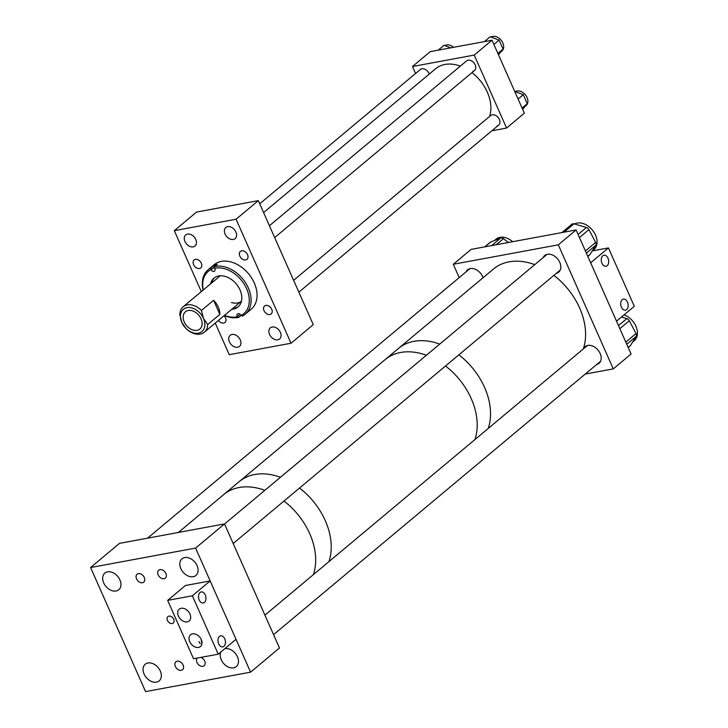<?xml version="1.0" encoding="UTF-8"?>
<svg xmlns="http://www.w3.org/2000/svg" width="728" height="728" viewBox="0 0 728 728"><rect width="100%" height="100%" fill="white"/><g stroke="black" fill="none" stroke-linecap="round" stroke-linejoin="round"><path stroke-width="1.09" d="M293.621 280.326L490.718 115.534A6.215 4.432 50.1 0 1 492.274 114.815A6.215 4.432 50.1 0 1 498.807 118.418A6.215 4.432 50.1 0 1 498.698 125.07A6.215 4.432 50.1 0 1 497.142 125.789M259.705 203.794L420.32 69.506A6.215 4.432 50.1 0 1 421.885 68.787A6.215 4.432 50.1 0 1 429.229 74.101M269.433 225.735L466.53 60.943A6.215 4.432 50.1 0 1 468.086 60.224A6.215 4.432 50.1 0 1 474.62 63.827A6.215 4.432 50.1 0 1 474.51 70.489A6.215 4.432 50.1 0 1 472.954 71.198M415.551 73.492L412.458 66.521L430.239 51.642L492.019 40.204L524.36 113.186L506.57 128.055L491.873 130.776M412.458 66.521L474.228 55.082L492.019 40.204M474.228 55.082L506.57 128.055M233.324 239.448A7.244 5.169 -129.9 0 0 235.135 238.62A7.244 5.169 -129.9 0 0 235.262 230.858A7.244 5.169 -129.9 0 0 227.655 226.663A7.244 5.169 -129.9 0 0 225.844 227.5A7.244 5.169 -129.9 0 0 225.716 235.253A7.244 5.169 -129.9 0 0 233.324 239.448M277.796 339.812A7.244 5.169 -129.9 0 0 279.616 338.975A7.244 5.169 -129.9 0 0 279.743 331.222A7.244 5.169 -129.9 0 0 272.136 327.027A7.244 5.169 -129.9 0 0 270.316 327.864A7.244 5.169 -129.9 0 0 270.188 335.617A7.244 5.169 -129.9 0 0 277.796 339.812M237.674 347.247A7.244 5.169 -129.9 0 0 239.485 346.41A7.244 5.169 -129.9 0 0 239.612 338.656A7.244 5.169 -129.9 0 0 232.005 334.461A7.244 5.169 -129.9 0 0 230.194 335.289A7.244 5.169 -129.9 0 0 230.066 343.052A7.244 5.169 -129.9 0 0 237.674 347.247M193.193 246.883A7.244 5.169 -129.9 0 0 195.013 246.046A7.244 5.169 -129.9 0 0 195.14 238.293A7.244 5.169 -129.9 0 0 187.533 234.097A7.244 5.169 -129.9 0 0 185.713 234.935A7.244 5.169 -129.9 0 0 185.585 242.688A7.244 5.169 -129.9 0 0 193.193 246.883M245.691 259.932A5.16 3.676 -129.9 0 0 246.983 259.341A5.16 3.676 -129.9 0 0 247.074 253.817A5.16 3.676 -129.9 0 0 241.651 250.832A5.16 3.676 -129.9 0 0 240.358 251.424A5.16 3.676 -129.9 0 0 240.267 256.948A5.16 3.676 -129.9 0 0 245.691 259.932M269.879 314.523A5.16 3.676 -129.9 0 0 271.171 313.932A5.16 3.676 -129.9 0 0 271.262 308.408A5.16 3.676 -129.9 0 0 265.847 305.414A5.16 3.676 -129.9 0 0 264.555 306.015A5.16 3.676 -129.9 0 0 264.464 311.539A5.16 3.676 -129.9 0 0 269.879 314.523M218.455 320.393A5.16 3.676 -129.9 0 0 223.678 323.086A5.16 3.676 -129.9 0 0 224.97 322.486A5.16 3.676 -129.9 0 0 224.06 315.706M199.481 268.495A5.16 3.676 -129.9 0 0 200.773 267.895A5.16 3.676 -129.9 0 0 200.864 262.371A5.16 3.676 -129.9 0 0 195.45 259.386A5.16 3.676 -129.9 0 0 194.158 259.978A5.16 3.676 -129.9 0 0 194.067 265.502A5.16 3.676 -129.9 0 0 199.481 268.495M215.251 323.077L229.256 354.682L291.027 343.234L236.072 219.228L174.301 230.676L201.31 291.61M174.301 230.676L196.533 212.085L258.313 200.637L313.258 324.652L291.027 343.234M258.313 200.637L236.072 219.228M188.243 310.492A11.248 8.026 -129.9 0 0 185.431 311.793A11.248 8.026 -129.9 0 0 185.231 323.833A11.248 8.026 -129.9 0 0 197.042 330.339A11.248 8.026 -129.9 0 0 199.854 329.047A11.248 8.026 -129.9 0 0 200.054 317.008A11.248 8.026 -129.9 0 0 188.243 310.492M219.847 314.369L207.689 324.533L203.467 318.409A14.487 10.338 -129.9 0 0 186.978 307.635A14.487 10.338 -129.9 0 0 181.818 322.422L179.798 314.46A16.544 11.794 -129.9 0 1 183.138 306.806A16.544 11.794 -129.9 0 1 187.278 304.896A16.544 11.794 -129.9 0 1 201.447 310.456L213.604 300.291L219.847 314.369A16.544 11.794 -129.9 0 0 213.604 300.291M201.447 310.456L203.467 318.409A14.487 10.338 -129.9 0 1 198.307 333.206A14.487 10.338 -129.9 0 1 181.818 322.422L186.04 328.537A16.544 11.794 -129.9 0 0 200.209 334.088A16.544 11.794 -129.9 0 0 204.35 332.186A16.544 11.794 -129.9 0 0 207.689 324.533M231.741 309.282A18.773 13.386 -129.9 0 0 238.038 306.934A18.773 13.386 -129.9 0 0 238.993 287.897A18.773 13.386 -129.9 0 0 213.95 278.132A18.773 13.386 -129.9 0 0 210.529 283.902M214.523 277.686A18.773 13.386 -129.9 0 0 211.63 282.983M211.939 281.882A22.577 16.107 -129.9 0 0 211.957 282.71M245.272 314.141A28.947 20.648 -129.9 0 0 246.756 284.794A28.947 20.648 -129.9 0 0 214.633 266.548L217.299 264.319A28.947 20.648 50.1 0 0 213.723 265.593L211.056 267.822A28.947 20.648 -129.9 0 0 208.135 269.733L214.096 264.746A28.947 20.648 -129.9 0 1 252.707 279.807A28.947 20.648 -129.9 0 1 251.233 309.163L245.272 314.141A28.947 20.648 -129.9 0 1 242.351 316.052L241.004 315.506A27.619 19.701 -129.9 0 0 245.127 285.713A27.619 19.701 -129.9 0 0 214.56 268.286L214.678 268.505A2.584 1.838 50.1 0 1 214.551 271.116A2.584 1.838 50.1 0 1 211.102 269.779L210.983 269.56A27.619 19.701 -129.9 0 0 203.276 289.962M214.633 266.548L214.56 268.286M240.986 315.479L238.775 317.326L237.31 316.562A2.584 1.838 50.1 0 1 237.437 313.941A2.584 1.838 50.1 0 1 240.877 315.288L241.004 315.506M224.315 315.497A28.947 20.648 -129.9 0 0 238.775 317.326M208.135 269.733A28.947 20.648 -129.9 0 0 203.094 290.117M211.056 267.822L210.983 269.56M224.497 315.342A27.619 19.701 -129.9 0 0 237.428 316.78M233.178 308.09A22.577 16.107 -129.9 0 0 233.988 308.253M231.504 302.529A16.544 11.794 -129.9 0 0 241.459 301.155L204.35 332.186M232.851 308.363A18.773 13.386 -129.9 0 0 238.566 306.452M213.723 265.593L214.487 266.949L211.102 269.779M444.899 45.627A8.818 6.288 50.1 0 1 446.619 44.954A8.818 6.288 50.1 0 1 453.553 47.329M450.732 47.848L444.016 45.291L438.165 50.177M491.1 37.064A8.818 6.288 50.1 0 1 492.829 36.4A8.818 6.288 50.1 0 1 502.083 41.505A8.818 6.288 50.1 0 1 501.929 50.942L500.828 51.87M497.879 53.426L503.057 49.095L499.071 40.104L490.217 36.728L484.366 41.623M503.057 49.095L498.48 54.782M493.893 44.435L499.071 40.104M515.288 91.655A8.818 6.288 50.1 0 1 517.016 90.991A8.818 6.288 50.1 0 1 526.28 96.096A8.818 6.288 50.1 0 1 526.126 105.533L525.015 106.461M522.067 108.017L527.245 103.685L523.259 94.695L514.714 91.437M527.245 103.685L522.668 109.373M518.081 99.026L523.259 94.695M263.6 212.576L435.644 68.741A37.219 26.545 50.1 0 1 460.36 66.102M471.953 72.618A37.219 26.545 50.1 0 1 489.589 116.48M239.13 487.523A62.026 44.235 -129.9 0 0 223.596 494.667A62.026 44.235 50.1 0 1 264.856 490.308A62.026 44.235 -129.9 0 0 239.13 487.523M254.691 474.51A62.026 44.235 -129.9 0 0 239.157 481.654A62.026 44.235 50.1 0 1 280.426 477.295A62.026 44.235 -129.9 0 0 254.691 474.51M313.377 574.647A62.026 44.235 -129.9 0 0 283.993 501.037A62.026 44.235 50.1 0 1 288.998 505.214A62.026 44.235 50.1 0 1 313.377 574.647M328.938 561.625A62.026 44.235 -129.9 0 0 299.554 488.024A62.026 44.235 50.1 0 1 314.005 502.229A62.026 44.235 50.1 0 1 328.938 561.625M400.655 352.461A62.026 44.235 -129.9 0 0 385.13 359.614A62.026 44.235 50.1 0 1 426.39 355.255A62.026 44.235 -129.9 0 0 400.655 352.461M413.995 341.314A62.026 44.235 -129.9 0 0 398.471 348.457A62.026 44.235 50.1 0 1 439.73 344.098A62.026 44.235 -129.9 0 0 413.995 341.314M474.911 439.585A62.026 44.235 -129.9 0 0 445.527 365.984A62.026 44.235 50.1 0 1 459.969 380.189A62.026 44.235 50.1 0 1 474.911 439.585M488.251 428.428A62.026 44.235 -129.9 0 0 458.868 354.827A62.026 44.235 50.1 0 1 473.309 369.032A62.026 44.235 50.1 0 1 488.251 428.428M483.055 277.732A10.847 7.735 -129.9 0 0 482.637 276.658A10.847 7.735 -129.9 0 0 467.567 269.833A10.847 7.735 -129.9 0 0 466.011 271.908M556.31 273.355A10.847 7.735 -129.9 0 0 558.631 272.19A10.847 7.735 -129.9 0 0 559.777 262.371A10.847 7.735 -129.9 0 0 544.708 255.546A10.847 7.735 -129.9 0 0 543.152 257.621M596.696 364.491A10.847 7.735 -129.9 0 0 599.017 363.327A10.847 7.735 -129.9 0 0 600.163 353.508A10.847 7.735 -129.9 0 0 585.103 346.683A10.847 7.735 -129.9 0 0 583.538 348.757M459.204 277.605L453.298 264.273L471.089 249.404L576.103 229.948L631.076 354.017L613.285 368.887L585.221 374.083M453.298 264.273L558.312 244.826L613.285 368.887M576.103 229.948L558.312 244.826M574.538 223.978A16.107 11.493 50.1 0 1 594.922 233.834A16.107 11.493 50.1 0 1 593.811 249.64L592.183 250.996M585.421 250.987L595.64 242.442L588.934 229.62L579.461 237.537M595.64 242.442A3.312 2.357 50.1 0 1 595.768 245.281L586.377 253.135M587.778 256.311L590.035 254.427L595.768 245.281M590.035 254.427A3.312 2.357 50.1 0 1 589.68 254.836L587.815 256.392M561.889 232.587L572.008 224.124A3.312 2.357 50.1 0 1 574.01 223.824L563.991 232.196M578.105 234.48L586.459 227.491L574.01 223.824M586.459 227.491A3.312 2.357 50.1 0 1 588.934 229.62M624.078 314.86A16.107 11.493 50.1 0 1 635.307 324.97A16.107 11.493 50.1 0 1 634.197 340.777L632.568 342.133M625.807 342.124L636.035 333.579L629.32 320.757L619.846 328.674M636.035 333.579A3.312 2.357 50.1 0 1 636.154 336.418L626.763 344.271M628.164 347.447L630.421 345.563L636.154 336.418M630.421 345.563A3.312 2.357 50.1 0 1 630.066 345.973L628.2 347.529M618.491 325.616L626.844 318.627L621.466 317.044M626.844 318.627A3.312 2.357 50.1 0 1 629.32 320.757M484.73 246.874L490.162 242.333A3.312 2.357 50.1 0 1 490.636 242.051L484.903 246.838M491.646 245.591L500.673 238.056L490.636 242.051M500.673 238.056A3.312 2.357 50.1 0 1 503.439 238.684L496.187 244.754M508.335 242.506L503.439 238.684M494.385 240.559L496.005 239.203A16.107 11.493 50.1 0 1 512.703 241.696M165.875 573.464A5.169 3.685 -129.9 0 0 158.704 570.215A5.169 3.685 -129.9 0 0 158.158 574.893A5.169 3.685 -129.9 0 0 165.329 578.141A5.169 3.685 -129.9 0 0 165.875 573.464M144.281 577.468A5.169 3.685 -129.9 0 0 137.101 574.21A5.169 3.685 -129.9 0 0 136.555 578.896A5.169 3.685 -129.9 0 0 143.734 582.145A5.169 3.685 -129.9 0 0 144.281 577.468M183.092 665.037A5.169 3.685 -129.9 0 0 175.912 661.788A5.169 3.685 -129.9 0 0 175.366 666.466A5.169 3.685 -129.9 0 0 182.546 669.724A5.169 3.685 -129.9 0 0 183.092 665.037M197.215 658.076A5.169 3.685 -129.9 0 0 196.96 662.471A5.169 3.685 -129.9 0 0 204.14 665.72A5.169 3.685 -129.9 0 0 204.686 661.042A5.169 3.685 -129.9 0 0 200.873 657.402M173.728 619.264A4.213 3.003 -129.9 0 0 167.886 616.616A4.213 3.003 -129.9 0 0 167.44 620.429A4.213 3.003 -129.9 0 0 173.282 623.068A4.213 3.003 -129.9 0 0 173.728 619.264M197.061 565.629A10.847 7.735 -129.9 0 0 182 558.804A10.847 7.735 -129.9 0 0 180.853 568.632A10.847 7.735 -129.9 0 0 195.923 575.457A10.847 7.735 -129.9 0 0 197.061 565.629M119.92 579.916A10.847 7.735 -129.9 0 0 104.859 573.091A10.847 7.735 -129.9 0 0 103.713 582.919A10.847 7.735 -129.9 0 0 118.782 589.744A10.847 7.735 -129.9 0 0 119.92 579.916M220.83 652.015A10.847 7.735 -129.9 0 0 221.239 659.768A10.847 7.735 -129.9 0 0 236.309 666.593A10.847 7.735 -129.9 0 0 237.455 656.765A10.847 7.735 -129.9 0 0 224.697 648.785M160.306 671.052A10.847 7.735 -129.9 0 0 145.245 664.227A10.847 7.735 -129.9 0 0 144.099 674.055A10.847 7.735 -129.9 0 0 159.168 680.88A10.847 7.735 -129.9 0 0 160.306 671.052M90.591 567.54L119.492 543.37L224.506 523.914L195.605 548.084L250.578 672.153L145.564 691.6L90.591 567.54L195.605 548.084M224.506 523.914L279.479 647.984L250.578 672.153M205.269 594.931A5.624 3.658 -100.5 0 1 203.267 602.993A5.624 3.658 -100.5 0 1 199.217 599.99A5.624 3.658 -100.5 0 1 201.219 591.928A5.624 3.658 -100.5 0 1 205.269 594.931M200.136 643.689A5.624 3.658 79.5 0 0 200.018 643.415A5.624 3.658 79.5 0 0 198.817 641.568M224.725 638.838A5.624 3.658 -100.5 0 1 222.722 646.892A5.624 3.658 -100.5 0 1 218.673 643.898A5.624 3.658 -100.5 0 1 220.675 635.835A5.624 3.658 -100.5 0 1 224.725 638.838M187.196 621.849A7.689 5.487 -129.9 0 0 189.125 620.966A7.689 5.487 -129.9 0 0 189.262 612.73A7.689 5.487 -129.9 0 0 181.181 608.28A7.689 5.487 -129.9 0 0 179.261 609.163A7.689 5.487 -129.9 0 0 179.124 617.399A7.689 5.487 -129.9 0 0 187.196 621.849M198.535 647.42A7.689 5.487 -129.9 0 0 200.455 646.537A7.689 5.487 -129.9 0 0 200.591 638.301A7.689 5.487 -129.9 0 0 192.52 633.851A7.689 5.487 -129.9 0 0 190.59 634.734A7.689 5.487 -129.9 0 0 190.454 642.97A7.689 5.487 -129.9 0 0 198.535 647.42M210.155 580.926L236.027 639.311L218.236 654.181L193.53 658.758L167.658 600.373L192.365 595.795L210.155 580.926L185.449 585.503L167.658 600.373M218.236 654.181L192.365 595.795M201.874 644.134L201.21 639.448M621.412 307.171A5.624 3.658 -100.5 0 1 623.414 299.108A5.624 3.658 -100.5 0 1 627.454 302.111A5.624 3.658 -100.5 0 1 625.461 310.174A5.624 3.658 -100.5 0 1 621.412 307.171M601.956 263.263A5.624 3.658 -100.5 0 1 603.958 255.209A5.624 3.658 -100.5 0 1 607.998 258.213A5.624 3.658 -100.5 0 1 606.005 266.266A5.624 3.658 -100.5 0 1 601.956 263.263M616.525 321.175L634.315 306.306L608.444 247.92L590.654 262.79L616.525 321.175M592.283 250.914L608.444 247.92M553.908 275.366A62.026 44.235 50.1 0 1 568.35 289.571A62.026 44.235 50.1 0 1 583.292 348.967M178.406 532.459L493.511 268.996A62.026 44.235 50.1 0 1 534.771 264.637M240.04 314.278L237.31 316.562M220.247 275.785L183.138 306.806M498.698 125.07L298.862 292.156M474.51 70.489L274.674 237.565M547.037 254.381L224.543 524.014M560.187 270.115L233.188 543.516M469.888 268.668L147.556 538.174M600.573 361.252L273.573 634.652M587.423 345.518L264.928 615.151"/></g></svg>
